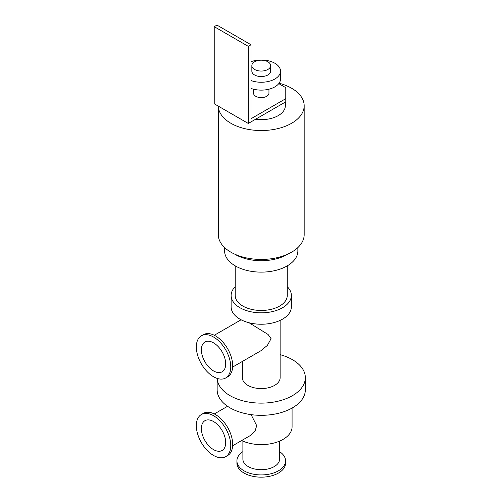 <?xml version="1.0" encoding="UTF-8"?>
<svg xmlns="http://www.w3.org/2000/svg" width="502" height="502" viewBox="0 0 502 502"><rect width="100%" height="100%" fill="white"/><g stroke="black" fill="none" stroke-linecap="round" stroke-linejoin="round"><path stroke-width="0.75" d="M251.113 414.639L256.704 425.652L254.985 431.281L250.642 435.359L232.652 445.751M213.545 449.629A17.2 9.933 60 0 1 202.306 434.468A17.2 9.933 60 0 1 204.941 420.682A17.2 9.933 60 0 1 222.141 430.616A17.2 9.933 60 0 1 222.141 450.476A17.2 9.933 60 0 1 213.545 449.629M213.545 455.452A24.334 14.05 60 0 1 197.644 434.004A24.334 14.05 60 0 1 201.377 414.508A24.334 14.05 60 0 1 225.712 428.557A24.334 14.05 60 0 1 225.712 456.657A24.334 14.05 60 0 1 213.545 455.452M201.377 414.508L203.316 413.384A24.334 14.05 60 0 1 227.651 427.434A24.334 14.05 60 0 1 227.651 455.534L225.712 456.657M279.601 441.114L279.601 459.104A18.361 10.598 180 0 1 268.269 468.893A18.361 10.598 180 0 1 248.264 466.596A18.361 10.598 180 0 1 242.886 459.104L242.886 441.114M279.601 451.656A24.334 14.05 180 0 1 285.575 460.88A24.334 14.05 180 0 1 270.553 473.857A24.334 14.05 180 0 1 244.035 470.813A24.334 14.05 180 0 1 236.913 460.88A24.334 14.05 180 0 1 242.886 451.656M285.575 460.88L285.575 463.12A24.334 14.05 180 0 1 270.553 476.103A24.334 14.05 180 0 1 244.035 473.053A24.334 14.05 180 0 1 236.913 463.12L236.913 460.88M292.082 408.057L292.082 426.807A30.835 17.802 180 0 1 274.406 442.908A30.835 17.802 180 0 1 241.644 440.555M249.048 322.748L268.074 334.464L271.08 338.662L267.39 345.376L260.72 350.854L232.652 367.062M213.545 370.94A17.2 9.933 60 0 1 202.306 355.78A17.2 9.933 60 0 1 204.941 342A17.2 9.933 60 0 1 222.141 351.927A17.2 9.933 60 0 1 222.141 371.794A17.2 9.933 60 0 1 213.545 370.94M213.545 376.764A24.334 14.05 60 0 1 197.644 355.322A24.334 14.05 60 0 1 201.377 335.819A24.334 14.05 60 0 1 225.712 349.869A24.334 14.05 60 0 1 225.712 377.968A24.334 14.05 60 0 1 213.545 376.764M201.377 335.819L203.316 334.702A24.334 14.05 60 0 1 227.651 348.752A24.334 14.05 60 0 1 227.651 376.845L225.712 377.968M230.889 123.279A42.934 24.786 180 0 1 218.314 106.148L218.314 234.654A42.934 24.786 180 0 0 230.889 252.186A42.934 24.786 180 0 0 277.675 257.557A42.934 24.786 180 0 0 304.174 234.654L304.174 105.753A42.934 24.786 180 0 1 277.675 128.656A42.934 24.786 180 0 1 230.889 123.279M279.087 83.206A42.934 24.786 180 0 1 304.174 105.753M287.797 254.131A36.621 21.14 180 0 1 235.35 254.527A36.621 21.14 180 0 1 234.691 254.131M297.862 247.593L297.862 250.981A36.621 21.14 180 0 1 275.259 270.515A36.621 21.14 180 0 1 235.35 265.934A36.621 21.14 180 0 1 224.62 250.981L224.62 247.593M287.263 265.859L287.263 295.44A26.022 15.022 180 0 1 271.199 309.32A26.022 15.022 180 0 1 242.842 306.063A26.022 15.022 180 0 1 235.225 295.44L235.225 265.859M287.263 286.686A30.114 17.388 180 0 1 291.361 295.44A30.114 17.388 180 0 1 272.768 311.504A30.114 17.388 180 0 1 239.95 307.739A30.114 17.388 180 0 1 231.127 295.44A30.114 17.388 180 0 1 235.225 286.686M291.361 295.44L291.361 306.854A30.114 17.388 180 0 1 272.768 322.911A30.114 17.388 180 0 1 239.95 319.147A30.114 17.388 180 0 1 231.127 306.854L231.127 295.44M280.135 320.395L280.135 377.667A18.888 10.906 180 0 1 268.47 387.745A18.888 10.906 180 0 1 247.888 385.379A18.888 10.906 180 0 1 242.353 377.667L242.353 361.459M280.135 354.669A44.088 25.458 180 0 1 305.335 377.667A44.088 25.458 180 0 1 278.114 401.186A44.088 25.458 180 0 1 230.067 395.67A44.088 25.458 180 0 1 217.171 378.414M305.335 377.667L305.335 389.866A44.088 25.458 180 0 1 278.114 413.384A44.088 25.458 180 0 1 230.067 407.862A44.088 25.458 180 0 1 217.153 389.866L217.153 378.408M278.779 83.614L285.776 87.655L285.776 101.818L248.295 123.454L214.222 103.788L214.222 26.675L248.295 46.347L251.025 44.772L251.025 118.736L285.776 98.674M253.535 89.199L253.535 93.165A7.712 4.449 0 0 0 255.794 96.309A7.712 4.449 0 0 0 264.196 97.275A7.712 4.449 0 0 0 268.953 93.165L268.953 89.199M251.025 44.772L216.952 25.1L214.222 26.675M248.295 123.454L248.295 46.347M254.602 69.458A9.394 5.428 180 0 1 251.847 65.624A9.394 5.428 180 0 1 261.241 60.196A9.394 5.428 180 0 1 270.641 65.624A9.394 5.428 180 0 1 264.836 70.638A9.394 5.428 180 0 1 254.602 69.458M270.641 65.624L270.641 71.133A9.394 5.428 180 0 1 264.836 76.141A9.394 5.428 180 0 1 254.602 74.967A9.394 5.428 180 0 1 251.847 71.133L251.847 65.624M251.025 61.696A19.277 11.126 180 0 1 270.584 61.395A19.277 11.126 180 0 1 280.518 71.133A19.277 11.126 180 0 1 270.584 80.866A19.277 11.126 180 0 1 251.025 80.565M280.518 71.133L280.518 79.002A19.277 11.126 180 0 1 270.584 88.735A19.277 11.126 180 0 1 251.025 88.434M285.337 102.075L285.337 105.753A24.09 13.912 180 0 1 255.549 119.269M214.291 413.949L227.563 406.287M214.291 335.267L241.111 319.78"/></g></svg>
